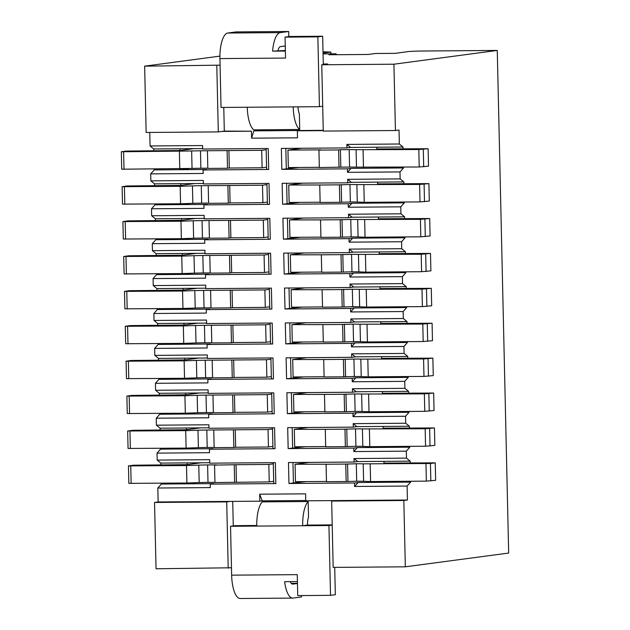 <?xml version="1.0" encoding="UTF-8"?>
<svg xmlns="http://www.w3.org/2000/svg" width="630" height="630" viewBox="0 0 630 630"><rect width="100%" height="100%" fill="white"/><g stroke="black" fill="none" stroke-linecap="round" stroke-linejoin="round"><path stroke-width="0.94" d="M323.056 53.912L336.121 53.81L328.907 54.771L368.274 54.463L375.48 53.503L395.16 53.345L409.579 51.424L418.541 51.054L497.267 50.439L393.923 64.205L395.427 130.52L399.034 130.04L399.349 144.002L346.87 144.412L346.949 147.908L350.556 147.428L376.795 147.223L376.834 148.963L428.116 148.712L428.51 166.162L419.226 166.989L356.486 167.155A13.978 0.567 -1.3 0 0 349.571 167.084L340.822 167.155L340.428 149.704L349.177 149.633A13.978 0.567 178.7 0 1 356.084 149.696L418.824 149.538L428.116 148.712M405.334 566.819L403.83 500.503L331.663 501.07L333.168 567.386L405.334 566.819L508.67 553.053L497.267 50.439M219.909 56.125L144.64 66.158L220.075 65.158M323.284 64.008L327.773 63.969L321.765 64.772L393.923 64.205M323.04 53.085L330.86 52.046L323.009 51.802M216.799 65.591L218.303 131.906L146.144 132.473L144.64 66.158M223.776 107.431L224.311 131.111L218.303 131.906M186.787 448.072L186.803 448.93L213.042 448.725L209.436 449.206L209.514 452.694L157.035 453.112L157.193 460.089L209.68 459.68L209.758 463.168L275.357 462.656L275.83 483.596L273.751 483.462L273.278 462.672M403.83 500.503L407.429 500.023L305.747 500.819L305.589 493.841L259.67 494.196L259.828 501.181L158.146 501.976L157.831 488.014L210.31 487.604L210.231 484.108L275.83 483.596M407.429 500.023L407.114 486.061L354.635 486.47L358.163 482.501L384.402 482.297L384.379 481.454M306.156 481.619L288.95 483.494L354.556 482.982L354.635 486.47M288.95 483.494L288.477 462.554L354.076 462.042L353.997 458.553L406.484 458.136L406.326 451.159L353.839 451.568L357.368 447.599L409.847 447.19L409.831 446.347M344.964 429.172L325.285 429.329L325.678 446.78L345.358 446.623L344.964 429.172L355.517 428.865A13.978 0.567 178.7 0 1 362.423 428.928L425.163 428.77L434.448 427.943L383.174 428.195L383.135 426.455L356.895 426.66L353.209 423.644L353.288 427.14L287.682 427.652L288.162 448.591L353.761 448.08L353.839 451.568M353.209 423.644L405.688 423.234L405.531 416.257L353.052 416.666L356.572 412.697L409.059 412.288L409.035 411.445M344.169 394.27L324.489 394.419L324.891 411.878L344.571 411.721L344.169 394.27L354.721 393.963A13.978 0.567 178.7 0 1 361.636 394.026L424.368 393.868L433.66 393.041L382.378 393.293L382.339 391.545L356.1 391.75L352.414 388.741L352.493 392.23L286.894 392.742L287.367 413.69L352.973 413.178L353.052 416.666M352.414 388.741L404.893 388.332L404.736 381.355L352.257 381.764L355.785 377.787L408.264 377.378L408.248 376.535M343.382 359.368L323.702 359.517L324.096 376.968L343.775 376.819L343.382 359.368L353.926 359.053A13.978 0.567 178.7 0 1 360.84 359.124L423.58 358.966L432.865 358.139L381.591 358.391L381.552 356.643L355.304 356.848L351.627 353.839L351.705 357.328L286.099 357.84L286.579 378.787L352.178 378.268L352.257 381.764M351.627 353.839L404.106 353.43L403.948 346.445L351.461 346.854L354.989 342.885L407.468 342.476L407.452 341.633M342.586 324.458L322.906 324.615L323.3 342.066L342.98 341.917L342.586 324.458L353.139 324.151A13.978 0.567 178.7 0 1 360.045 324.222L422.785 324.056L432.078 323.237L380.796 323.481L380.756 321.741L354.517 321.946L350.831 318.938L350.91 322.426L285.311 322.938L285.784 343.878L351.382 343.366L351.461 346.854M350.831 318.938L403.31 318.52L403.153 311.543L350.674 311.952L354.202 307.983L406.681 307.574L406.657 306.731M341.799 289.556L322.111 289.713L322.513 307.164L342.192 307.007L341.799 289.556L352.343 289.249A13.978 0.567 178.7 0 1 359.257 289.312L421.998 289.154L431.282 288.327L380 288.579L379.961 286.839L353.721 287.044L350.036 284.028L350.115 287.524L284.516 288.036L284.988 308.976L350.595 308.464L350.674 311.952M350.036 284.028L402.523 283.618L402.365 276.641L349.878 277.05L353.406 273.081L405.885 272.672L405.87 271.829M341.003 254.654L321.324 254.803L321.717 272.262L341.397 272.105L341.003 254.654L351.556 254.347A13.978 0.567 178.7 0 1 358.462 254.41L421.202 254.252L430.495 253.425L379.213 253.677L379.173 251.929L352.934 252.134L349.248 249.126L349.327 252.614L283.728 253.126L284.201 274.074L349.8 273.562L349.878 277.05M349.248 249.126L401.727 248.716L401.57 241.739L349.091 242.148L352.611 238.171L405.098 237.762L405.074 236.919M340.208 219.752L320.528 219.901L320.93 237.352L340.609 237.203L340.208 219.752L350.76 219.445A13.978 0.567 178.7 0 1 357.675 219.508L420.415 219.35L429.699 218.523L378.417 218.775L378.378 217.027L352.139 217.232L348.453 214.224L348.532 217.712L282.933 218.224L283.405 239.172L349.012 238.652L349.091 242.148M348.453 214.224L400.94 213.814L400.774 206.829L348.295 207.239L351.823 203.269L404.302 202.86L404.287 202.017M339.42 184.842L319.741 184.999L320.135 202.45L339.814 202.301L339.42 184.842L349.965 184.535A13.978 0.567 178.7 0 1 356.879 184.606L419.619 184.448L428.904 183.621L377.63 183.865L377.591 182.125L351.351 182.33L347.666 179.322L347.744 182.81L282.138 183.322L282.618 204.262L348.217 203.75L348.295 207.239M347.666 179.322L400.144 178.904L399.987 171.927L347.508 172.337L347.429 168.848L281.823 169.36L281.35 148.42L346.949 147.908M323.261 130.638L297.352 130.835L297.51 137.82L251.591 138.175L251.433 131.197L221.91 131.426M153.791 150.861L153.751 148.963L150.066 145.955L149.759 132.442M150.066 145.955L202.545 145.546L202.624 149.034L268.23 148.522L268.703 169.462L203.104 169.974L203.183 173.463L150.696 173.88L150.861 180.857L203.34 180.448L203.419 183.936L269.018 183.424L269.498 204.364L267.419 204.23L266.947 183.44M155.374 220.665L155.334 218.775L151.649 215.759L151.491 208.782L203.97 208.373L203.892 204.876L269.498 204.364M151.649 215.759L204.128 215.35L204.214 218.838L269.813 218.327L270.286 239.274L268.207 239.14L267.734 218.342M156.169 255.575L156.13 253.677L152.444 250.669L152.287 243.684L204.766 243.275L204.687 239.786L270.286 239.274M152.444 250.669L204.923 250.252L205.002 253.748L270.601 253.228L271.081 274.176L269.002 274.042L268.53 253.252M156.964 290.477L156.917 288.579L153.232 285.571L153.074 278.586L205.561 278.176L205.475 274.688L271.081 274.176M153.232 285.571L205.719 285.162L205.797 288.65L271.396 288.138L271.869 309.078L269.79 308.944L269.325 288.154M157.752 325.379L157.713 323.481L154.027 320.473L153.87 313.496L206.349 313.079L206.27 309.59L271.869 309.078M154.027 320.473L206.506 320.064L206.585 323.552L272.191 323.04L272.664 343.98L270.585 343.846L270.113 323.056M158.547 360.281L158.5 358.391L154.822 355.375L154.657 348.398L207.144 347.988L207.065 344.492L272.664 343.98M154.822 355.375L207.302 354.966L207.38 358.454L272.979 357.942L273.459 378.89L271.38 378.756L270.908 357.958M159.335 395.183L159.296 393.293L155.61 390.277L155.452 383.3L207.931 382.89L207.853 379.402L273.459 378.89M155.61 390.277L208.089 389.868L208.168 393.364L273.774 392.844L274.247 413.792L272.168 413.658L271.695 392.868M160.13 430.093L160.091 428.195L156.405 425.187L156.248 418.202L208.727 417.792L208.648 414.304L274.247 413.792M156.405 425.187L208.884 424.777L208.963 428.266L274.562 427.754L275.042 448.694L272.963 448.56L272.491 427.77M209.436 449.206L275.042 448.694M158.146 501.976L154.539 502.456L156.043 568.772L231.478 567.772M157.831 488.014L161.351 484.045L213.838 483.627L210.231 484.108M157.193 460.089L160.878 463.097L160.926 464.995M161.335 483.202L161.351 484.045M157.035 453.112L160.563 449.135L160.54 448.292M156.248 418.202L159.768 414.233L159.752 413.39M155.452 383.3L158.98 379.331L158.957 378.488M154.657 348.398L158.185 344.429L158.169 343.586M153.87 313.496L157.398 309.519L157.374 308.684M153.074 278.586L156.602 274.617L156.587 273.774M152.287 243.684L155.807 239.715L155.791 238.872M151.491 208.782L155.019 204.813L154.996 203.97M150.861 180.857L154.539 183.865L154.586 185.763M150.696 173.88L154.224 169.903L154.208 169.068M228.21 568.205L226.706 501.889L154.539 502.456M233.273 525.932L232.714 501.393M230.304 501.409L226.706 501.889M259.828 501.181L262.23 500.858L259.67 494.196M262.23 500.858L305.739 500.519M331.663 501.07L335.27 500.59M399.349 144.002L403.035 147.011L403.082 148.908M403.491 167.115L403.515 167.958L399.987 171.927M400.144 178.904L403.83 181.92L403.869 183.81M404.302 202.86L400.774 206.829M400.94 213.814L404.617 216.822L404.665 218.72M405.098 237.762L401.57 241.739M401.727 248.716L405.413 251.724L405.452 253.622M405.885 272.672L402.365 276.641M402.523 283.618L406.208 286.626L406.248 288.524M406.681 307.574L403.153 311.543M403.31 318.52L406.996 321.536L407.043 323.426M407.468 342.476L403.948 346.445M404.106 353.43L407.791 356.438L407.83 358.336M408.264 377.378L404.736 381.355M404.893 388.332L408.579 391.34L408.626 393.238M409.059 412.288L405.531 416.257M405.688 423.234L409.374 426.242L409.413 428.14M409.847 447.19L406.326 451.159M406.484 458.136L410.161 461.152L357.683 461.562L354.076 462.042M407.114 486.061L410.642 482.092L410.618 481.249M410.209 463.042L410.161 461.152M410.642 482.092L384.402 482.297M354.556 482.982L358.163 482.501M293.43 483.312L292.966 462.514M357.683 461.562L353.997 458.553M345.76 464.074L326.072 464.231L326.474 481.682L346.154 481.533L345.76 464.074L356.304 463.767A13.978 0.567 178.7 0 1 363.219 463.837L430.44 463.491L435.243 462.853L383.961 463.097L383.922 461.357M308.999 462.396L295.076 464.247L326.072 464.231M370.196 464.113L370.59 481.564L426.352 481.131L435.637 480.304L435.243 462.853M370.59 481.564L363.612 481.288A13.978 0.567 -1.3 0 0 356.698 481.218L346.154 481.533M295.076 464.247L295.47 481.698L326.466 481.454M347.555 463.837L347.957 481.288M353.761 448.08L357.368 447.599M305.361 446.709L288.162 448.591M292.17 427.613L292.643 448.402M356.895 426.66L353.288 427.14M383.135 426.455L409.374 426.242M383.607 447.394L383.591 446.552M308.204 427.487L294.289 429.345L325.285 429.329M369.4 429.211L369.794 446.662L425.557 446.221L434.85 445.394L434.448 427.943M369.794 446.662L362.817 446.387A13.978 0.567 -1.3 0 0 355.911 446.316L345.358 446.623M294.289 429.345L294.683 446.796L325.671 446.552M346.768 428.935L347.161 446.387M352.973 413.178L356.572 412.697M304.573 411.807L287.367 413.69M291.375 392.71L291.848 413.501M356.1 391.75L352.493 392.23M382.339 391.545L408.579 391.34M382.812 412.492L382.796 411.65M307.416 392.584L293.493 394.443L324.489 394.419M368.613 394.301L369.007 411.752L424.77 411.319L434.054 410.492L433.66 393.041M369.007 411.752L362.029 411.477A13.978 0.567 -1.3 0 0 355.115 411.414L344.571 411.721M293.493 394.443L293.887 411.894L324.883 411.65M345.972 394.026L346.374 411.484M352.178 378.268L355.785 377.787M303.778 376.905L286.579 378.787M290.587 357.808L291.06 378.599M355.304 356.848L351.705 357.328M381.552 356.643L407.791 356.438M382.024 377.583L382 376.748M306.621 357.683L292.698 359.533L323.702 359.517M367.818 359.399L368.211 376.85L423.974 376.417L433.267 375.59L432.865 358.139M368.211 376.85L361.234 376.575A13.978 0.567 -1.3 0 0 354.328 376.512L343.775 376.819M292.698 359.533L293.1 376.984L324.088 376.748M345.185 359.124L345.579 376.575M351.382 343.366L354.989 342.885M302.983 342.003L285.784 343.878M289.792 322.899L290.265 343.697M354.517 321.946L350.91 322.426M380.756 321.741L406.996 321.536M381.229 342.681L381.213 341.838M305.834 322.78L291.911 324.631L322.906 324.615M367.022 324.497L367.424 341.948L423.187 341.515L432.471 340.688L432.078 323.237M367.424 341.948L360.447 341.673A13.978 0.567 -1.3 0 0 353.532 341.602L342.98 341.917M291.911 324.631L292.304 342.082L323.3 341.838M344.389 324.222L344.783 341.673M350.595 308.464L354.202 307.983M302.195 307.093L284.988 308.976M289.005 287.997L289.477 308.787M353.721 287.044L350.115 287.524M379.961 286.839L406.208 286.626M380.441 307.779L380.418 306.936M305.038 287.871L291.115 289.729L322.111 289.713M366.235 289.595L366.628 307.046L422.391 306.605L431.676 305.778L431.282 288.327M366.628 307.046L359.651 306.771A13.978 0.567 -1.3 0 0 352.737 306.7L342.192 307.007M291.115 289.729L291.509 307.18L322.505 306.936M343.594 289.32L343.996 306.771M349.8 273.562L353.406 273.081M301.4 272.191L284.201 274.074M288.209 253.095L288.682 273.885M352.934 252.134L349.327 252.614M379.173 251.929L405.413 251.724M379.646 272.877L379.63 272.034M304.243 252.969L290.328 254.827L321.324 254.803M365.439 254.685L365.841 272.136L421.596 271.703L430.888 270.876L430.495 253.425M365.841 272.136L358.856 271.861A13.978 0.567 -1.3 0 0 351.95 271.798L341.397 272.105M290.328 254.827L290.721 272.278L321.717 272.034M342.807 254.41L343.2 271.869M349.012 238.652L352.611 238.171M300.612 237.289L283.405 239.172M287.422 218.193L287.886 238.983M352.139 217.232L348.532 217.712M378.378 217.027L404.617 216.822M378.858 237.967L378.835 237.132M303.455 218.067L289.532 219.917L320.528 219.901M364.652 219.783L365.046 237.234L420.808 236.801L430.093 235.974L429.699 218.523M365.046 237.234L358.068 236.959A13.978 0.567 -1.3 0 0 351.154 236.896L340.609 237.203M289.532 219.917L289.926 237.368L320.922 237.132M342.011 219.508L342.413 236.959M348.217 203.75L351.823 203.269M299.817 202.387L282.618 204.262M286.626 183.291L287.099 204.081M351.351 182.33L347.744 182.81M377.591 182.125L403.83 181.92M378.063 203.065L378.047 202.222M302.66 183.165L288.737 185.015L319.741 184.999M363.856 184.881L364.25 202.332L420.013 201.899L429.306 201.072L428.904 183.621M364.25 202.332L357.273 202.057A13.978 0.567 -1.3 0 0 350.367 201.986L339.814 202.301M288.737 185.015L289.139 202.466L320.127 202.222M341.224 184.606L341.618 202.057M403.515 167.958L351.028 168.368L347.429 168.848M347.508 172.337L351.028 168.368M299.022 167.478L281.823 169.36M377.252 167.32L377.268 168.163M285.831 148.381L286.303 169.171M350.556 147.428L346.87 144.412M403.035 147.011L376.795 147.223M301.872 148.255L287.949 150.113L320.749 149.853L318.945 150.097L319.339 167.548L340.822 167.155M339.027 167.391L338.625 149.94L318.945 150.097M338.625 149.94L340.428 149.704M287.949 150.113L288.343 167.564L319.339 167.32M363.463 167.43L363.069 149.979M395.427 130.52L323.269 131.087L321.765 64.772M251.591 138.175L253.835 130.875L323.253 130.331M299.754 130.52L297.352 130.835M224.311 131.111L251.433 131.197M298.022 106.848A10.482 3.615 -90.4 0 0 299.376 113.888L299.73 129.496L253.811 129.859A24.46 8.426 -90.4 0 1 247.275 107.242L221.036 107.447L219.925 58.582A24.46 8.426 -90.4 0 1 227.776 33.028L236.195 31.91L288.674 31.5L288.792 36.627M219.925 58.582L285.524 58.07L285.051 37.131L317.851 36.871L319.434 106.683L293.194 106.887A24.46 8.426 89.6 0 0 299.73 129.496M285.366 51.046L272.593 51.148A24.46 8.426 89.6 0 1 280.263 32.618L288.674 31.5M285.351 50.487L272.593 51.148M285.051 37.131L289.855 36.485L322.654 36.233L317.851 36.871M323.3 64.567L322.654 36.233M322.702 106.242L319.434 106.683M277.94 50.542A10.482 3.615 -90.4 0 1 280.578 46.581L285.248 45.959M332.207 524.9L307.503 525.089A10.482 3.615 -90.4 0 1 308.527 517.128L308.172 501.519L262.253 501.874A24.46 8.426 -90.4 0 0 256.78 526.089L328.939 525.53L330.522 595.334L335.333 594.696L334.711 567.378M256.78 526.089L230.541 526.294L235.344 525.656L256.764 525.491M332.207 525.089L328.939 525.53M230.541 526.294L231.643 575.159L297.25 574.647L297.722 595.594L330.522 595.334M231.643 575.159A24.46 8.426 -90.4 0 0 240.25 598.5L292.73 598.091A24.46 8.426 89.6 0 1 284.634 581.687L297.407 581.584M292.73 598.091A24.46 8.426 89.6 0 0 293.092 598.067L301.502 596.941L301.471 595.563M297.447 583.482L292.777 584.105A10.482 3.615 -90.4 0 1 292.619 584.112A10.482 3.615 -90.4 0 1 290.265 581.64M291.265 583.364L297.447 583.309M308.172 501.519A24.46 8.426 89.6 0 0 302.699 525.735L307.503 525.089M330.86 52.046L330.9 53.849M336.121 53.81L336.136 54.715M153.751 148.963L202.616 148.585M207.813 168.194L200.876 168.249A13.978 0.567 -1.3 0 0 192.04 168.438L121.724 169.218L121.33 151.767L126.346 151.074L180.03 150.507L179.991 148.759M180.03 150.507L193.953 148.648M121.33 151.767L191.646 150.987A13.978 0.567 178.7 0 1 200.482 150.798L261.71 150.318L266.183 149.72M154.224 169.903L180.463 169.698L180.448 168.84M266.577 167.171L262.104 167.769L229.304 168.029L228.91 150.57M227.107 150.814L227.501 168.265L229.304 168.029M227.501 168.265L207.821 168.423L207.427 150.964M262.104 167.769L261.71 150.318M179.385 151.413L179.778 168.864M189.213 168.533L180.463 169.698L206.703 169.494L203.104 169.974M268.703 169.462L266.624 169.328L266.151 148.538M154.539 183.865L180.786 183.661L180.826 185.409L194.741 183.55M203.411 183.487L180.786 183.661M181.235 203.742L181.259 204.608L155.019 204.813M208.609 203.096L201.671 203.151A13.978 0.567 -1.3 0 0 192.835 203.34L180.566 203.766L180.172 186.315L122.118 186.669L127.142 185.976L180.826 185.409M180.172 186.315L192.441 185.889A13.978 0.567 178.7 0 1 201.269 185.7L229.698 185.48L230.092 202.931L262.899 202.671L267.372 202.08M266.97 184.621L262.497 185.22L229.698 185.48M190 203.443L181.259 204.608L207.498 204.404L203.892 204.876M227.895 185.716L228.296 203.167L230.092 202.931M228.296 203.167L208.609 203.325L208.215 185.874M180.566 203.766L122.519 204.128L122.118 186.669M262.497 185.22L262.899 202.671M155.334 218.775L181.574 218.563L181.613 220.311L195.536 218.46M204.199 218.389L181.574 218.563M182.031 238.652L182.054 239.51L155.807 239.715M209.396 237.998L202.458 238.053A13.978 0.567 -1.3 0 0 193.623 238.242L181.361 238.675L180.968 221.225L122.913 221.579L127.929 220.886L181.613 220.311M180.968 221.225L193.229 220.791A13.978 0.567 178.7 0 1 202.065 220.602L230.493 220.382L230.887 237.833L263.686 237.573L268.159 236.982M267.766 219.531L263.293 220.122L230.493 220.382M190.796 238.345L182.054 239.51L208.294 239.305L204.687 239.786M228.69 220.618L229.084 238.077L230.887 237.833M229.084 238.077L209.404 238.227L209.01 220.776M181.361 238.675L123.307 239.03L122.913 221.579M263.293 220.122L263.686 237.573M156.13 253.677L182.369 253.473L182.409 255.213L196.332 253.362M204.994 253.291L182.369 253.473M182.826 273.554L182.842 274.412L156.602 274.617M210.192 272.908L203.254 272.963A13.978 0.567 -1.3 0 0 194.418 273.152L182.157 273.577L181.755 256.127L123.701 256.481L128.725 255.788L182.409 255.213M181.755 256.127L194.024 255.693A13.978 0.567 178.7 0 1 202.852 255.504L231.281 255.284L231.682 272.735L264.482 272.483L268.955 271.884M268.553 254.433L264.08 255.032L231.281 255.284M191.591 273.247L182.842 274.412L209.081 274.207L205.475 274.688M229.477 255.528L229.879 272.979L231.682 272.735M229.879 272.979L210.2 273.129L209.798 255.678M182.157 273.577L124.102 273.932L123.701 256.481M264.08 255.032L264.482 272.483M156.917 288.579L183.157 288.375L183.196 290.123L197.119 288.264M205.782 288.193L183.157 288.375M183.613 308.456L183.637 309.314L157.398 309.519M210.987 307.81L204.041 307.865A13.978 0.567 -1.3 0 0 195.213 308.054L182.944 308.48L182.55 291.029L124.496 291.383L129.512 290.69L183.196 290.123M182.55 291.029L194.812 290.603A13.978 0.567 178.7 0 1 203.648 290.414L232.076 290.186L232.47 307.645L265.269 307.385L269.742 306.786M269.349 289.335L264.876 289.934L232.076 290.186M192.378 308.149L183.637 309.314L209.877 309.109L206.27 309.59M230.273 290.43L230.667 307.881L232.47 307.645M230.667 307.881L210.987 308.038L210.593 290.58M182.944 308.48L124.89 308.834L124.496 291.383M264.876 289.934L265.269 307.385M157.713 323.481L183.952 323.277L183.991 325.025L197.914 323.166M206.577 323.103L183.952 323.277M184.409 343.358L184.425 344.224L158.185 344.429M211.775 342.712L204.837 342.767A13.978 0.567 -1.3 0 0 196.001 342.956L183.739 343.382L183.338 325.93L125.291 326.285L130.308 325.592L183.991 325.025M183.338 325.93L195.607 325.505A13.978 0.567 178.7 0 1 204.443 325.316L232.864 325.096L233.265 342.547L266.065 342.287L270.538 341.696M270.144 324.237L265.671 324.836L232.864 325.096M193.174 343.059L184.425 344.224L210.664 344.011L207.065 344.492M231.068 325.332L231.462 342.783L233.265 342.547M231.462 342.783L211.782 342.94L211.381 325.489M183.739 343.382L125.685 343.736L125.291 326.285M265.671 324.836L266.065 342.287M158.5 358.391L184.74 358.179L184.787 359.927L198.702 358.076M207.372 358.005L184.74 358.179M185.196 378.268L185.22 379.126L158.98 379.331M212.57 377.614L205.632 377.669A13.978 0.567 -1.3 0 0 196.796 377.858L184.527 378.291L184.133 360.832L126.079 361.195L131.103 360.494L184.787 359.927M184.133 360.832L196.403 360.407A13.978 0.567 178.7 0 1 205.23 360.218L233.659 359.998L234.053 377.449L266.86 377.189L271.325 376.598M270.932 359.147L266.459 359.738L233.659 359.998M193.961 377.961L185.22 379.126L211.459 378.921L207.853 379.402M231.856 360.234L232.25 377.693L234.053 377.449M232.25 377.693L212.57 377.842L212.176 360.391M184.527 378.291L126.48 378.646L126.079 361.195M266.459 359.738L266.86 377.189M159.296 393.293L185.535 393.089L185.574 394.829L199.497 392.978M208.16 392.907L185.535 393.089M185.992 413.17L186.007 414.028L159.768 414.233M213.357 412.524L206.419 412.579A13.978 0.567 -1.3 0 0 197.584 412.768L185.322 413.193L184.929 395.742L126.874 396.097L131.89 395.404L185.574 394.829M184.929 395.742L197.19 395.309A13.978 0.567 178.7 0 1 206.026 395.12L234.455 394.9L234.848 412.351L267.648 412.099L272.121 411.5M271.727 394.049L267.254 394.648L234.455 394.9M194.757 412.863L186.007 414.028L212.255 413.823L208.648 414.304M232.651 395.144L233.045 412.595L234.848 412.351M233.045 412.595L213.365 412.745L212.971 395.293M185.322 413.193L127.268 413.548L126.874 396.097M267.254 394.648L267.648 412.099M160.091 428.195L186.33 427.99L186.37 429.739L200.285 427.88M208.955 427.809L186.33 427.99M195.544 447.765L186.803 448.93L160.563 449.135M214.153 447.426L207.215 447.481A13.978 0.567 -1.3 0 0 198.379 447.67L186.11 448.095L185.716 430.644L127.662 430.999L132.686 430.306L186.37 429.739M185.716 430.644L197.985 430.219A13.978 0.567 178.7 0 1 206.813 430.03L235.242 429.802L235.636 447.261L268.443 447.001L272.916 446.402M272.514 428.951L268.041 429.55L235.242 429.802M233.439 430.046L233.84 447.497L235.636 447.261M233.84 447.497L214.161 447.654L213.759 430.195M186.11 448.095L128.063 448.45L127.662 430.999M268.041 429.55L268.443 447.001M160.878 463.097L187.118 462.892L187.157 464.641L201.08 462.782M209.743 462.719L187.118 462.892M187.575 482.974L187.598 483.84L196.339 482.674M214.94 482.328L208.002 482.383A13.978 0.567 -1.3 0 0 199.174 482.572L186.905 482.997L186.511 465.546L128.457 465.901L133.473 465.208L187.157 464.641M273.704 481.312L269.231 481.903L214.948 482.556L214.554 465.105L216.358 464.861L207.609 464.932A13.978 0.567 178.7 0 0 198.773 465.121L199.174 482.572M186.905 482.997L128.851 483.352L128.457 465.901M186.511 465.546L198.773 465.121M214.554 465.105L236.037 464.712L236.431 482.163M273.31 463.853L268.837 464.452L236.037 464.712M268.837 464.452L269.231 481.903M234.234 464.948L234.628 482.399M356.304 463.767L356.698 481.218M363.612 481.288L363.219 463.837M425.959 463.672L426.352 481.131M430.833 480.942L430.44 463.491M355.517 428.865L355.911 446.316M362.817 446.387L362.423 428.928M425.163 428.77L425.557 446.221M430.038 446.04L429.644 428.589M354.721 393.963L355.115 411.414M362.029 411.477L361.636 394.026M424.368 393.868L424.77 411.319M429.251 411.138L428.857 393.679M353.926 359.053L354.328 376.512M361.234 376.575L360.84 359.124M423.58 358.966L423.974 376.417M428.455 376.228L428.061 358.777M353.139 324.151L353.532 341.602M360.447 341.673L360.045 324.222M422.785 324.056L423.187 341.515M427.668 341.326L427.266 323.875M352.343 289.249L352.737 306.7M359.651 306.771L359.257 289.312M421.998 289.154L422.391 306.605M426.872 306.424L426.478 288.973M351.556 254.347L351.95 271.798M358.856 271.861L358.462 254.41M421.202 254.252L421.596 271.703M426.077 271.522L425.683 254.063M350.76 219.445L351.154 236.896M358.068 236.959L357.675 219.508M420.415 219.35L420.808 236.801M425.289 236.612L424.896 219.161M349.965 184.535L350.367 201.986M357.273 202.057L356.879 184.606M419.619 184.448L420.013 201.899M424.494 201.71L424.1 184.259M349.177 149.633L349.571 167.084M356.486 167.155L356.084 149.696M418.824 149.538L419.226 166.989M423.706 166.808L423.305 149.357M293.194 106.887L247.275 107.242M280.263 32.618L227.776 33.028M200.876 168.249L200.482 150.798M191.646 150.987L192.04 168.438M124.015 169.305L123.622 151.846M124.811 204.207L124.409 186.756M192.441 185.889L192.835 203.34M201.671 203.151L201.269 185.7M125.598 239.109L125.205 221.658M193.229 220.791L193.623 238.242M202.458 238.053L202.065 220.602M126.394 274.011L125.992 256.56M194.024 255.693L194.418 273.152M203.254 272.963L202.852 255.504M127.181 308.913L126.787 291.462M194.812 290.603L195.213 308.054M204.041 307.865L203.648 290.414M127.977 343.822L127.583 326.371M195.607 325.505L196.001 342.956M204.837 342.767L204.443 325.316M128.772 378.724L128.37 361.273M196.403 360.407L196.796 377.858M205.632 377.669L205.23 360.218M129.56 413.627L129.166 396.175M197.19 395.309L197.584 412.768M206.419 412.579L206.026 395.12M130.355 448.528L129.953 431.077M197.985 430.219L198.379 447.67M207.215 447.481L206.813 430.03M208.002 482.383L207.609 464.932M131.142 483.438L130.749 465.987"/></g></svg>
